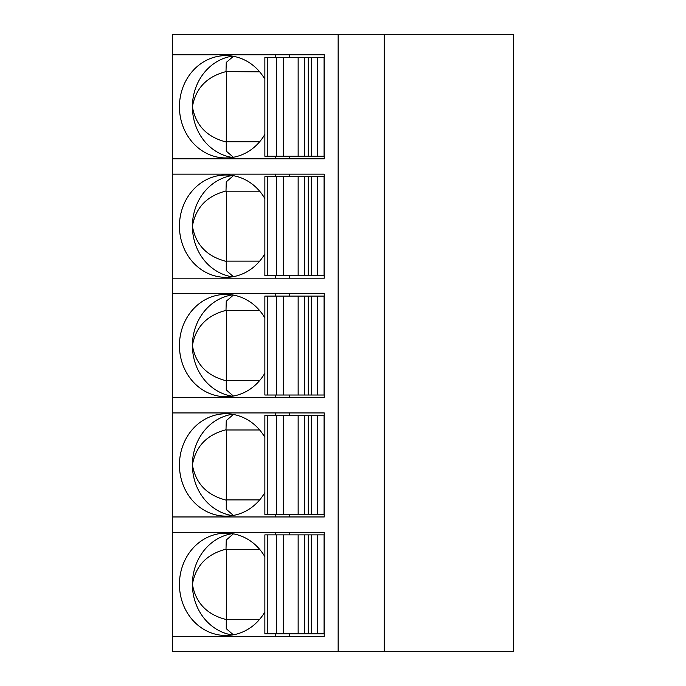 <?xml version="1.0" encoding="UTF-8"?>
<svg xmlns="http://www.w3.org/2000/svg" width="686" height="686" viewBox="0 0 686 686"><rect width="100%" height="100%" fill="white"/><g stroke="black" fill="none" stroke-linecap="round" stroke-linejoin="round"><path stroke-width="1.03" d="M384.271 34.3L384.271 651.7L513.557 651.7L513.557 34.3L172.443 34.3L172.443 651.7L338.147 651.7L338.147 34.3M275.275 532.31L275.275 534.874M275.275 633.795L275.275 636.351M264.865 556.732A51.167 46.374 -90 0 0 225.814 533.168A51.167 46.374 -90 0 0 179.44 584.335A51.167 46.374 -90 0 0 225.814 635.493A51.167 46.374 -90 0 0 264.865 611.929M233.386 533.854L226.269 539.993L226.003 549.177C206.872 554.082 195.673 565.796 192.414 584.335A51.167 46.374 90 0 1 232.297 533.665M259.668 549.366L226.414 549.366L226.269 628.676L233.386 634.807M232.297 634.996A51.167 46.374 90 0 1 192.414 584.335C195.673 602.865 206.872 614.587 226.003 619.492M259.668 619.295L226.414 619.295M172.443 532.31L324.238 532.31L289.689 532.31L289.689 534.874M289.689 633.795L289.689 636.351L324.238 636.351L324.238 532.31M172.443 636.351L324.238 636.351M267.814 534.874L267.814 633.795L264.865 633.795L264.865 534.874L324.238 534.874M267.814 633.795L298.144 633.795L298.144 534.874M311.238 534.874L311.238 633.795L298.144 633.795M311.238 633.795L324.238 633.795M172.443 516.961L324.238 516.961L324.238 412.929L289.689 412.929L289.689 415.484M172.443 412.929L324.238 412.929M172.443 397.58L324.238 397.58L324.238 293.539L289.689 293.539L289.689 296.095M172.443 293.539L324.238 293.539M172.443 278.19L324.238 278.19L324.238 174.15L289.689 174.15L289.689 176.714M172.443 174.15L324.238 174.15M172.443 158.8L324.238 158.8L324.238 54.769L289.689 54.769L289.689 57.324M172.443 54.769L324.238 54.769M289.689 514.406L289.689 516.961L324.238 516.961M275.275 412.929L275.275 415.484M275.275 514.406L275.275 516.961M264.865 437.351A51.167 46.374 -90 0 0 225.814 413.778A51.167 46.374 -90 0 0 179.44 464.945A51.167 46.374 -90 0 0 225.814 516.112A51.167 46.374 -90 0 0 264.865 492.539M233.386 414.464L226.269 420.604L226.003 429.788C206.872 434.692 195.673 446.415 192.414 464.945A51.167 46.374 90 0 1 232.297 414.284M259.668 429.985L226.414 429.985L226.269 509.286L233.386 515.426M232.297 515.606A51.167 46.374 90 0 1 192.414 464.945C195.673 483.476 206.872 495.198 226.003 500.103M259.668 499.905L226.414 499.905M267.814 415.484L267.814 514.406L264.865 514.406L264.865 415.484L324.238 415.484M267.814 514.406L298.144 514.406L298.144 415.484M311.238 415.484L311.238 514.406L298.144 514.406M311.238 514.406L324.238 514.406M289.689 395.016L289.689 397.58L324.238 397.58M275.275 293.539L275.275 296.095M275.275 395.016L275.275 397.58M264.865 317.961A51.167 46.374 -90 0 0 225.814 294.388A51.167 46.374 -90 0 0 179.44 345.555A51.167 46.374 -90 0 0 225.814 396.722A51.167 46.374 -90 0 0 264.865 373.158M233.386 295.083L226.269 301.214L226.003 310.398C206.872 315.303 195.673 327.025 192.414 345.555A51.167 46.374 90 0 1 232.297 294.894M259.668 310.595L226.414 310.595L226.269 389.897L233.386 396.036M232.297 396.225A51.167 46.374 90 0 1 192.414 345.555C195.673 364.095 206.872 375.808 226.003 380.713M259.668 380.524L226.414 380.524M267.814 296.095L267.814 395.016L264.865 395.016L264.865 296.095L324.238 296.095M267.814 395.016L298.144 395.016L298.144 296.095M311.238 296.095L311.238 395.016L298.144 395.016M311.238 395.016L324.238 395.016M289.689 275.635L289.689 278.19L324.238 278.19M275.275 174.15L275.275 176.714M275.275 275.635L275.275 278.19M264.865 198.58A51.167 46.374 -90 0 0 225.814 175.007A51.167 46.374 -90 0 0 179.44 226.174A51.167 46.374 -90 0 0 225.814 277.341A51.167 46.374 -90 0 0 264.865 253.769M233.386 175.693L226.269 181.833L226.003 191.017C206.872 195.922 195.673 207.635 192.414 226.174A51.167 46.374 90 0 1 232.297 175.513M259.668 191.205L226.414 191.205L226.269 270.516L233.386 276.655M232.297 276.835A51.167 46.374 90 0 1 192.414 226.174C195.673 244.705 206.872 256.427 226.003 261.332M259.668 261.134L226.414 261.134M267.814 176.714L267.814 275.635L264.865 275.635L264.865 176.714L324.238 176.714M267.814 275.635L298.144 275.635L298.144 176.714M311.238 176.714L311.238 275.635L298.144 275.635M311.238 275.635L324.238 275.635M289.689 156.245L289.689 158.8L324.238 158.8M275.275 54.769L275.275 57.324M275.275 156.245L275.275 158.8M264.865 79.19A51.167 46.374 -90 0 0 225.814 55.617A51.167 46.374 -90 0 0 179.44 106.784A51.167 46.374 -90 0 0 225.814 157.952A51.167 46.374 -90 0 0 264.865 134.379M233.386 56.303L226.269 62.443L226.003 71.627C206.872 76.532 195.673 88.254 192.414 106.784A51.167 46.374 90 0 1 232.297 56.123M259.668 71.824L226.003 71.627M226.414 71.824L226.269 151.126L233.386 157.266M232.297 157.446A51.167 46.374 90 0 1 192.414 106.784C195.673 125.315 206.872 137.037 226.003 141.942M226.414 141.745L259.668 141.745M267.814 57.324L267.814 156.245L264.865 156.245L264.865 57.324L324.238 57.324M267.814 156.245L298.144 156.245L298.144 57.324M311.238 57.324L311.238 156.245L298.144 156.245M311.238 156.245L324.238 156.245M384.271 651.7L338.147 651.7M276.664 534.874L276.664 633.795M283.189 534.874L283.189 633.795M304.67 633.795L304.67 534.874M317.275 534.874L317.275 633.795M324.075 534.874L324.075 633.795M276.664 415.484L276.664 514.406M283.189 415.484L283.189 514.406M304.67 514.406L304.67 415.484M317.275 415.484L317.275 514.406M324.075 415.484L324.075 514.406M276.664 296.095L276.664 395.016M283.189 296.095L283.189 395.016M304.67 395.016L304.67 296.095M317.275 296.095L317.275 395.016M324.075 296.095L324.075 395.016M276.664 176.714L276.664 275.635M283.189 176.714L283.189 275.635M304.67 275.635L304.67 176.714M317.275 176.714L317.275 275.635M324.075 176.714L324.075 275.635M276.664 57.324L276.664 156.245M283.189 57.324L283.189 156.245M304.67 156.245L304.67 57.324M317.275 57.324L317.275 156.245M324.075 57.324L324.075 156.245M308.28 534.874L308.28 633.795M308.28 415.484L308.28 514.406M308.28 296.095L308.28 395.016M308.28 176.714L308.28 275.635M308.28 57.324L308.28 156.245"/></g></svg>

